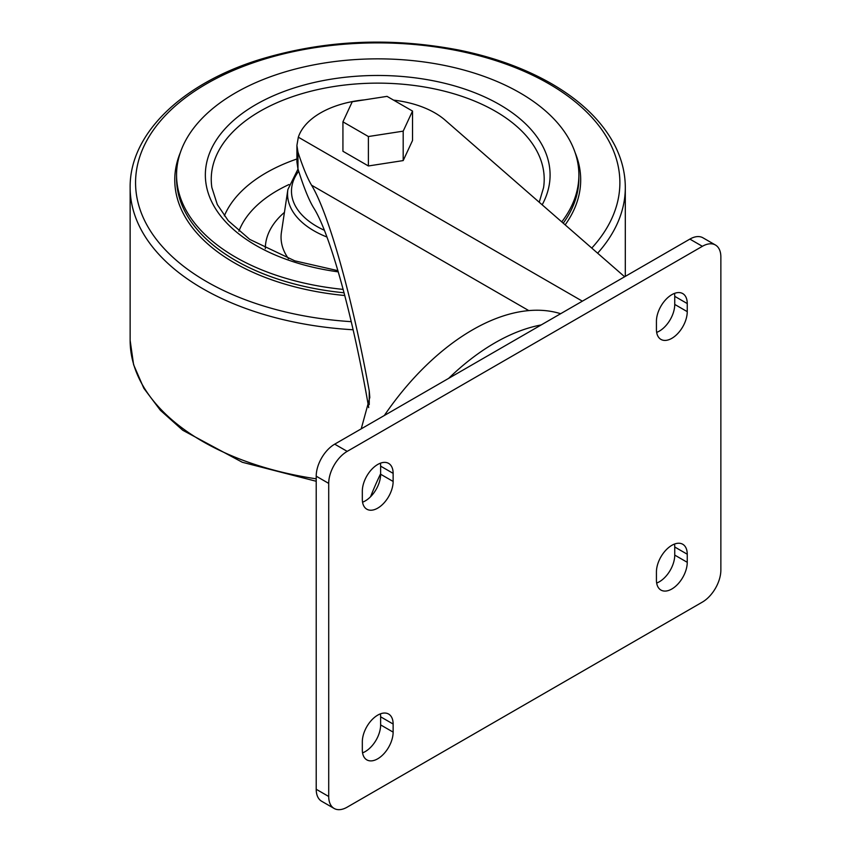 <?xml version="1.0" encoding="UTF-8"?>
<svg xmlns="http://www.w3.org/2000/svg" width="851" height="851" viewBox="0 0 851 851"><rect width="100%" height="100%" fill="white"/><g stroke="black" fill="none" stroke-linecap="round" stroke-linejoin="round"><path stroke-width="1.28" d="M368.706 407.618C353.048 316.902 330.092 233.546 313.711 207.931C308.902 200.113 303.658 187.114 297.967 168.924L296.914 161.945L296.914 146.117M364.388 99.865A80.813 46.656 0 0 0 298.329 137.181L296.903 145.457L297.967 152.127C302.839 167.062 307.371 178.093 311.551 185.188C328.784 213.622 352.218 297.19 369.238 390.886L369.813 397.449L361.228 428.83M624.634 276.756L445.116 120.14A80.813 46.656 0 0 0 393.587 100.131M342.932 121.831L342.932 151.265L368.398 165.966L403.193 160.584L412.522 140.5L412.522 111.066L387.045 96.365L352.25 101.748L342.932 121.831L368.398 136.532L403.193 131.15L412.522 111.066M560.639 313.711A204.091 117.832 120 0 0 472.475 329.901A204.091 117.832 120 0 0 384.322 415.501M702.373 602.093A26.147 15.095 120 0 0 720.861 570.074L720.861 256.981A26.147 15.095 120 0 0 715.446 245.014A26.147 15.095 120 0 0 702.373 246.311L347.197 451.37A26.147 15.095 120 0 0 328.709 483.389L328.709 796.483A26.147 15.095 120 0 0 334.124 808.45A26.147 15.095 120 0 0 347.197 807.152L702.373 602.093M715.446 245.014L702.947 237.801A26.147 15.095 120 0 0 689.874 239.099L334.698 444.158A26.147 15.095 120 0 0 316.21 476.177L316.21 789.271A26.147 15.095 120 0 0 321.625 801.238L334.124 808.45M393.13 732.115L393.13 724.031A21.786 12.584 120 0 0 388.62 714.053A21.786 12.584 120 0 0 371.834 719.893A21.786 12.584 120 0 0 362.324 741.817L362.324 749.901A21.786 12.584 120 0 0 366.834 759.879A21.786 12.584 120 0 0 383.62 754.039A21.786 12.584 120 0 0 393.13 732.115L380.631 724.903L380.631 716.819A21.786 12.584 120 0 0 380.397 713.861M362.558 752.858A21.786 12.584 120 0 0 380.631 724.903M362.558 502.196A21.786 12.584 120 0 0 380.631 474.23L380.631 466.146A21.786 12.584 120 0 0 380.397 463.189M362.324 499.239A21.786 12.584 120 0 0 366.834 509.206A21.786 12.584 120 0 0 383.62 503.377A21.786 12.584 120 0 0 393.13 481.453L393.13 473.358A21.786 12.584 120 0 0 388.62 463.391A21.786 12.584 120 0 0 371.834 469.231A21.786 12.584 120 0 0 362.324 491.155L362.324 499.239M687.246 562.309L687.246 554.224A21.786 12.584 120 0 0 682.736 544.257A21.786 12.584 120 0 0 665.939 550.086A21.786 12.584 120 0 0 656.429 572.01L656.429 580.105A21.786 12.584 120 0 0 660.95 590.073A21.786 12.584 120 0 0 677.736 584.233A21.786 12.584 120 0 0 687.246 562.309L674.747 555.097L674.747 547.012A21.786 12.584 120 0 0 674.513 544.055M656.664 583.052A21.786 12.584 120 0 0 674.747 555.097M656.664 332.39A21.786 12.584 120 0 0 674.747 304.424L674.747 296.339A21.786 12.584 120 0 0 674.513 293.393M656.429 329.433A21.786 12.584 120 0 0 660.95 339.411A21.786 12.584 120 0 0 677.736 333.571A21.786 12.584 120 0 0 687.246 311.647L687.246 303.562A21.786 12.584 120 0 0 682.736 293.584A21.786 12.584 120 0 0 665.939 299.424A21.786 12.584 120 0 0 656.429 321.348L656.429 329.433M368.398 165.966L368.398 136.532M403.193 160.584L403.193 131.15M343.176 289.404A201.166 116.14 180 0 1 176.561 174.987A201.166 116.14 180 0 1 300.743 67.697A201.166 116.14 180 0 1 519.972 92.865A201.166 116.14 180 0 1 578.882 174.987A201.166 116.14 180 0 1 561.756 221.898M369.238 390.886L369.238 404.64M297.967 152.127L297.967 168.924M311.551 185.188L528.769 310.594M298.329 137.181L582.361 301.169M541.183 324.944A204.091 117.832 120 0 0 494.92 342.857A204.091 117.832 120 0 0 448.668 378.355M380.631 473.73A204.091 117.832 120 0 0 370.568 496.729M689.874 239.099L702.373 246.311M334.698 444.158L347.197 451.37M316.21 476.177L328.709 483.389M316.21 789.271L328.709 796.483M380.631 716.819L393.13 724.031M380.631 474.23L393.13 481.453M380.631 466.146L393.13 473.358M674.747 547.012L687.246 554.224M674.747 304.424L687.246 311.647M674.747 296.339L687.246 303.562M578.882 174.987L578.882 178.284A201.166 116.14 180 0 1 563.234 223.196M344.081 292.787A201.166 116.14 180 0 1 176.561 178.284L176.561 174.987M338.294 271.873A172.381 99.524 180 0 1 227.121 126.576A172.381 99.524 180 0 1 499.611 104.62A172.381 99.524 180 0 1 542.172 204.814M337.943 270.682L294.818 260.853L249.726 239.386L228.259 220.717L217.313 204.559L211.878 187.592A166.477 96.11 180 0 1 307.392 92.131A166.477 96.11 180 0 1 495.442 111.29A166.477 96.11 180 0 1 543.576 187.592L539.226 202.24M224.345 215.888A157.765 91.078 180 0 1 296.914 158.988M238.918 231.185A142.032 82.004 180 0 1 289.021 184.529M265.321 248.63A112.396 64.899 180 0 1 284.436 212.378M288.489 258.683A96.674 55.815 180 0 1 281.415 232.366L287.893 189.486A90.174 52.06 180 0 0 326.975 237.035M324.391 230.291A86.249 49.794 180 0 1 298.69 171.232M316.21 478.815A247.588 142.936 180 0 1 130.139 340.357L133.607 364.728L143.819 388.258L160.371 410.278L182.742 430.255L242.301 462.263L316.21 481.272M625.304 276.373L625.304 187.528A247.588 142.936 180 0 1 597.625 253.204M353.133 329.762A247.588 142.936 180 0 1 130.139 187.528L130.139 340.357M351.261 321.667A242.163 139.809 180 0 1 159.403 122.204A242.163 139.809 180 0 1 548.959 83.834A242.163 139.809 180 0 1 591.764 248.077M575.106 152.584A202.974 117.183 180 0 1 565.149 224.866M344.793 295.52A202.974 117.183 180 0 1 180.348 152.584M298.01 169.062L287.893 189.486M625.304 187.528C625.272 173.2 621.815 159.243 614.943 145.659C602.529 121.672 581.403 101.024 551.565 83.728C525.035 68.505 494.271 57.315 459.274 50.135C390.332 36.88 323.688 40.061 259.353 59.655C181.731 83.802 129.522 133.937 130.139 187.528"/></g></svg>
